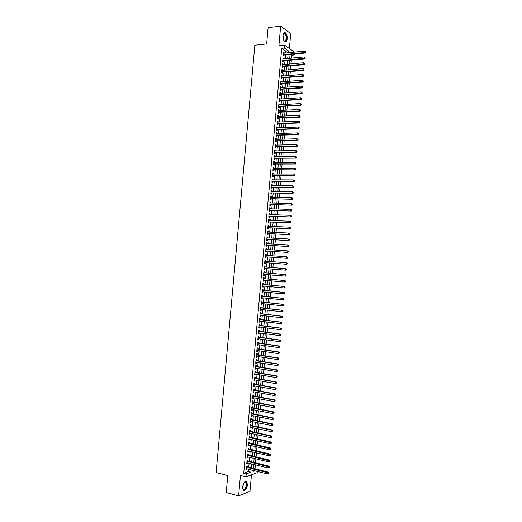 <?xml version="1.0" encoding="UTF-8"?>
<svg xmlns="http://www.w3.org/2000/svg" width="522" height="522" viewBox="0 0 522 522"><rect width="100%" height="100%" fill="white"/><g stroke="black" fill="none" stroke-linecap="round" stroke-linejoin="round"><path stroke-width="0.78" d="M247.448 484.951L246.789 481.617C244.903 480.729 243.526 482.465 242.658 486.824L243.304 490.151C245.209 491.039 246.586 489.303 247.448 484.951M287.217 38.785C287.322 35.959 286.728 33.963 285.423 32.788C284.144 32.194 283.322 33.167 282.963 35.698C282.859 38.524 283.453 40.52 284.751 41.682C286.043 42.282 286.865 41.316 287.217 38.785M257.32 471.425L257.209 472.697L245.979 476.86L246.247 473.865L250.867 472.182L251.075 469.878M289.39 48.559L290.721 33.61L280.66 26.1L268.112 27.627L266.651 43.92L254.847 45.199L216.115 472.541L227.768 475.542L226.235 492.527L238.619 495.9L249.992 491.248L251.454 474.831M294.349 54.112L294.271 54.986L293.188 54.229M291.511 58.138L291.765 55.228L294.271 54.986M255.01 468.867L255.369 464.828M255.545 462.897L255.904 458.845M256.074 456.926L256.433 452.861M256.602 450.962L256.968 446.891M257.131 444.998L257.496 440.914M257.666 439.041L258.025 434.943M258.194 433.09L258.56 428.98M258.723 427.14L259.088 423.016M259.251 421.189L259.617 417.052M259.78 415.244L260.145 411.095M260.308 409.3L260.674 405.144M260.83 403.362L261.202 399.193M261.359 397.431L261.731 393.249M261.887 391.5L262.259 387.304M262.416 385.569L262.788 381.36M262.938 379.644L263.316 375.422M263.466 373.719L263.845 369.491M263.995 367.801L264.367 363.56M264.517 361.89L264.895 357.635M265.046 355.978L265.424 351.711M265.567 350.066L265.946 345.786M266.096 344.161L266.474 339.868M266.618 338.256L267.003 333.956M267.14 332.357L267.525 328.044M267.669 326.459L268.054 322.133M268.191 320.567L268.576 316.234M268.713 314.681L269.098 310.329M269.235 308.789L269.626 304.43M269.757 302.91L270.148 298.538M270.279 297.031L270.67 292.646M270.807 291.152L271.192 286.754M271.323 285.28L271.714 280.875M271.851 279.4L272.236 275.009M272.373 273.515L272.758 269.143M272.895 267.636L273.28 263.277M273.417 261.763L273.802 257.418M273.939 255.891L274.324 251.565M274.461 250.025L274.84 245.712M274.977 244.159L275.362 239.866M275.499 238.293L275.884 234.019M276.021 232.434L276.399 228.173M276.543 226.581L276.921 222.339M277.065 220.728L277.436 216.499M277.58 214.881L277.958 210.666M278.102 209.035L278.474 204.839M278.618 203.188L278.989 199.012M279.139 197.349L279.511 193.186M279.655 191.515L280.027 187.365M280.177 185.675L280.542 181.545M280.692 179.849L281.058 175.731M281.214 174.022L281.573 169.924M281.73 168.195L282.089 164.117M282.245 162.375L282.611 158.31M282.761 156.561L283.126 152.509M283.283 150.741L283.635 146.708M283.798 144.933L284.151 140.914M284.314 139.126L284.666 135.12M284.829 133.319L285.182 129.332M285.345 127.518L285.697 123.544M285.86 121.717L286.213 117.763M286.376 115.923L286.722 111.982M286.891 110.129L287.237 106.207M287.4 104.341L287.752 100.433M287.916 98.554L288.261 94.665M288.431 92.772L288.777 88.897M288.947 86.991L289.286 83.135M289.456 81.21L289.801 77.373M289.971 75.436L290.31 71.612M290.486 69.667L290.826 65.857M290.995 63.899L291.335 60.108M247.213 466.949L247.311 465.905L246.534 466.172L246.221 469.741L246.991 469.467L247.043 468.88M247.741 461.017L247.839 459.973L247.069 460.234L246.749 463.797L247.519 463.536L247.572 462.936M248.27 455.086L248.368 454.049L247.598 454.297L247.278 457.859L248.048 457.605L248.1 456.991M248.805 449.161L248.896 448.124L248.126 448.359L247.806 451.921L248.576 451.68L248.635 451.054M249.327 443.237L249.425 442.206L248.655 442.428L248.341 445.984L249.105 445.755L249.164 445.116M249.855 437.319L249.953 436.288L249.183 436.496L248.87 440.053L249.633 439.837L249.692 439.178M250.384 431.407L250.475 430.369L249.712 430.572L249.399 434.128L250.162 433.919L250.221 433.247M250.912 425.495L251.004 424.458L250.24 424.654L249.927 428.203L250.69 428.007L250.749 427.322M251.441 419.584L251.532 418.553L250.769 418.729L250.456 422.285L251.219 422.096L251.278 421.398M251.969 413.678L252.061 412.648L251.297 412.817L250.984 416.367L251.741 416.191L251.806 415.479M252.491 407.773L252.589 406.742L251.826 406.906L251.513 410.449L252.27 410.285L252.335 409.561M253.02 401.875L253.111 400.844L252.354 400.994L252.041 404.537L252.798 404.387L252.863 403.643M253.548 395.983L253.64 394.952L252.883 395.089L252.563 398.632L253.32 398.488L253.392 397.731M254.07 390.091L254.162 389.06L253.411 389.184L253.092 392.727L253.849 392.59L253.92 391.826M254.599 384.199L254.69 383.168L253.933 383.285L253.62 386.822L254.377 386.704L254.442 385.921M255.121 378.313L255.212 377.282L254.462 377.386L254.149 380.923L254.899 380.812L254.971 380.023M255.649 372.427L255.741 371.396L254.99 371.494L254.671 375.031L255.428 374.926L255.499 374.124M256.171 366.548L256.263 365.517L255.512 365.602L255.199 369.139L255.95 369.047L256.021 368.225M256.7 360.669L256.791 359.645L256.041 359.717L255.721 363.247L256.472 363.168L256.55 362.333M257.222 354.797L257.313 353.772L256.563 353.831L256.25 357.361L257 357.296L257.072 356.448M257.744 348.931L257.835 347.9L257.092 347.952L256.772 351.482L257.522 351.423L257.6 350.562M258.266 343.058L258.357 342.034L257.614 342.073L257.3 345.603L258.044 345.551L258.122 344.677M258.795 337.199L258.886 336.168L258.136 336.201L257.822 339.724L258.566 339.685L258.651 338.798M259.317 331.333L259.408 330.309L258.664 330.328L258.344 333.852L259.095 333.826L259.173 332.925M259.839 325.48L259.93 324.456L259.186 324.462L258.873 327.986L259.617 327.966L259.695 327.053M260.361 319.621L260.452 318.596L259.708 318.596L259.395 322.12L260.139 322.113L260.224 321.18M260.883 313.774L260.974 312.75L260.23 312.737L259.917 316.254L260.661 316.26L260.746 315.314M261.405 307.921L261.496 306.903L260.752 306.877L260.439 310.394L261.183 310.407L261.268 309.448M261.927 302.081L262.018 301.057L261.281 301.024L260.967 304.535L261.705 304.561L261.79 303.589M262.449 296.235L262.54 295.217L261.803 295.171L261.489 298.682L262.227 298.721L262.312 297.736M262.964 290.395L263.055 289.377L262.325 289.325L262.011 292.835L262.749 292.881L262.834 291.883M263.486 284.562L263.577 283.544L262.847 283.479L262.533 286.983L263.264 287.041L263.356 286.03M264.008 278.722L264.099 277.711L263.369 277.639L263.055 281.143L263.786 281.208L263.878 280.19M264.53 272.875L264.621 271.884L263.884 271.799L263.571 275.303L264.308 275.375L264.4 274.357M265.052 267.036L265.137 266.057L264.406 265.959L264.093 269.463L264.83 269.548L264.915 268.53M265.574 261.202L265.659 260.23L264.928 260.126L264.615 263.63L265.346 263.727L265.437 262.71M266.089 255.369L266.174 254.416L265.45 254.299L265.137 257.796L265.868 257.907L265.959 256.889M266.611 249.536L266.696 248.596L265.966 248.472L265.659 251.969L266.383 252.087L266.474 251.069M267.133 243.709L267.218 242.782L266.488 242.645L266.174 246.143L266.905 246.273L266.996 245.255M267.655 237.882L267.734 236.975L267.01 236.831L266.696 240.322L267.421 240.459L267.512 239.441M268.171 232.062L268.249 231.168L267.525 231.011L267.218 234.502L267.943 234.652L268.034 233.634M268.693 226.248L268.771 225.367L268.047 225.197L267.734 228.688L268.458 228.845L268.549 227.833M269.208 220.434L269.287 219.566L268.562 219.384L268.256 222.874L268.974 223.044L269.065 222.026M269.73 214.62L269.802 213.766L269.084 213.576L268.771 217.061L269.496 217.243L269.587 216.232M270.246 208.813L270.324 207.971L269.6 207.776L269.293 211.253L270.011 211.449L270.102 210.438M270.761 203.006L270.84 202.184L270.122 201.975L269.809 205.453L270.526 205.655L270.618 204.644M271.283 197.205L271.355 196.396L270.637 196.174L270.324 199.652L271.042 199.867L271.133 198.856M271.799 191.404L271.871 190.608L271.153 190.38L270.846 193.858L271.564 194.08L271.649 193.068M272.314 185.61L272.386 184.827L271.668 184.586L271.362 188.064L272.079 188.298L272.164 187.281M272.836 179.816L272.902 179.046L272.19 178.798L271.877 182.269L272.595 182.517L272.68 181.506M273.352 174.022L273.417 173.271L272.706 173.01L272.393 176.482L273.11 176.736L273.195 175.725M273.867 168.241L273.933 167.503L273.221 167.229L272.908 170.701L273.626 170.962L273.711 169.95M274.383 162.453L274.448 161.729L273.737 161.448L273.424 164.919L274.141 165.193L274.226 164.182M274.898 156.672L274.963 155.967L274.252 155.673L273.939 159.138L274.65 159.425L274.742 158.414M275.414 150.897L275.472 150.199L274.768 149.899L274.455 153.364L275.166 153.657L275.257 152.652M275.929 145.123L275.988 144.444L275.283 144.131L274.97 147.595L275.681 147.896L275.773 146.891M276.445 139.354L276.503 138.682L275.799 138.363L275.486 141.821L276.197 142.141L276.288 141.129M276.96 133.586L277.019 132.934L276.308 132.601L276.001 136.059L276.706 136.386L276.797 135.374M277.476 127.818L277.528 127.179L276.823 126.839L276.516 130.298L277.221 130.63L277.312 129.626M277.985 122.057L278.043 121.43L277.339 121.084L277.032 124.536L277.737 124.882L277.821 123.877M278.5 116.295L278.552 115.688L277.854 115.329L277.547 118.781L278.246 119.133L278.337 118.129M279.016 110.54L279.068 109.946L278.363 109.574L278.056 113.026L278.761 113.391L278.852 112.387M279.524 104.791L279.577 104.211L278.878 103.826L278.572 107.278L279.27 107.649L279.361 106.645M280.04 99.043L280.092 98.475L279.394 98.084L279.087 101.529L279.785 101.914L279.87 100.909M280.555 93.294L280.601 92.74L279.903 92.342L279.596 95.787L280.294 96.178L280.386 95.18M281.064 87.552L281.117 87.011L280.418 86.6L280.112 90.045L280.81 90.45L280.895 89.445M281.58 81.81L281.626 81.288L280.927 80.864L280.621 84.303L281.319 84.721L281.41 83.722M282.089 76.075L281.443 75.129L281.136 78.568L281.828 78.998L281.919 77.993M282.604 70.34L281.952 69.4L281.645 72.839L282.337 73.276L282.428 72.271M283.113 64.611L282.461 63.671L282.154 67.11L282.852 67.553L282.937 66.555M283.622 58.882L282.976 57.949L282.67 61.387L283.361 61.837L283.446 60.839M291.765 55.228L290.676 54.471M285.678 53.003L285.847 51.13L281.697 48.265L243.728 473.232L248.361 471.555L248.57 469.258M248.74 467.32L249.098 463.308M249.268 461.383L249.627 457.357M249.797 455.445L250.162 451.406M250.325 449.514L250.69 445.462M250.86 443.583L251.219 439.517M251.382 437.658L251.748 433.58M251.911 431.733L252.276 427.648M252.439 425.815L252.805 421.717M252.968 419.897L253.333 415.786M253.496 413.985L253.862 409.861M254.025 408.073L254.39 403.937M254.547 402.168L254.919 398.018M255.075 396.263L255.447 392.107M255.604 390.365L255.976 386.189M256.126 384.466L256.498 380.284M256.654 378.574L257.026 374.378M257.176 372.682L257.555 368.473M257.705 366.796L258.077 362.575M258.227 360.911L258.605 356.676M258.749 355.025L259.127 350.784M259.277 349.153L259.656 344.892M259.799 343.274L260.178 339.006M260.321 337.401L260.706 333.127M260.843 331.535L261.228 327.242M261.372 325.669L261.75 321.369M261.894 319.81L262.279 315.497M262.416 313.95L262.801 309.624M262.938 308.091L263.323 303.758M263.46 302.238L263.845 297.892M263.982 296.392L264.367 292.033M264.497 290.545L264.889 286.173M265.019 284.705L265.411 280.321M265.541 278.852L265.933 274.487M266.063 273.006L266.455 268.647M266.585 267.153L266.97 262.82M267.107 261.313L267.492 256.994M267.629 255.473L268.014 251.167M268.145 249.633L268.53 245.347M268.667 243.8L269.052 239.526M269.189 237.967L269.567 233.712M269.711 232.14L270.083 227.899M270.226 226.313L270.605 222.091M270.748 220.486L271.12 216.284M271.264 214.672L271.636 210.477M271.786 208.852L272.158 204.683M272.301 203.038L272.673 198.882M272.817 197.231L273.189 193.088M273.339 191.424L273.704 187.3M273.854 185.623L274.22 181.512M274.37 179.822L274.735 175.731M274.892 174.022L275.251 169.95M275.407 168.228L275.766 164.169M275.923 162.44L276.282 158.394M276.438 156.652L276.797 152.626M276.954 150.865L277.312 146.852M277.469 145.083L277.828 141.09M277.985 139.309L278.337 135.328M278.5 133.534L278.852 129.567M279.016 127.76L279.368 123.812M279.524 121.991L279.877 118.057M280.04 116.223L280.392 112.308M280.555 110.462L280.901 106.56M281.071 104.7L281.417 100.818M281.58 98.945L281.926 95.076M282.095 93.19L282.441 89.34M282.604 87.442L282.95 83.605M283.12 81.693L283.459 77.876M283.635 75.951L283.968 72.147M284.144 70.209L284.483 66.418M284.653 64.474L284.992 60.696M285.169 58.738L285.501 54.98M284.131 53.159L283.485 52.226L283.178 55.658L283.87 56.128L283.961 55.13M245.979 476.86L240.446 475.451L238.619 495.9M243.728 473.232L246.247 473.865M281.697 48.265L284.255 47.998L284.51 45.12L294.46 52.135M280.66 26.1L278.905 45.714L284.51 45.12M253.079 470.381L252.987 471.412L254.71 470.785M290.715 52.507L290.271 52.193L290.245 52.552M290.069 54.529L289.73 58.301M289.553 60.271L289.221 64.062M289.044 66.013L288.705 69.817M288.535 71.762L288.196 75.579M288.02 77.51L287.681 81.347M287.511 83.266L287.165 87.115M286.996 89.021L286.656 92.89M286.487 94.782L286.141 98.665M285.971 100.544L285.625 104.439M285.462 106.305L285.116 110.22M284.947 112.073L284.601 116.008M284.438 117.848L284.085 121.796M283.922 123.623L283.57 127.583M283.407 129.397L283.055 133.378M282.891 135.178L282.539 139.172M282.376 140.966L282.024 144.972M281.867 146.754L281.508 150.78M281.351 152.541L280.993 156.587M280.836 158.336L280.471 162.394M280.321 164.13L279.955 168.208M279.805 169.931L279.44 174.022M279.29 175.731L278.924 179.842M278.768 181.539L278.402 185.662M278.252 187.346L277.887 191.489M277.737 193.16L277.365 197.316M277.221 198.973L276.849 203.149M276.699 204.794L276.327 208.983M276.184 210.614L275.812 214.823M275.668 216.441L275.29 220.662M275.146 222.268L274.774 226.502M274.631 228.101L274.252 232.355M274.109 233.934L273.73 238.202M273.593 239.768L273.208 244.055M273.071 245.608L272.686 249.914M272.549 251.454L272.171 255.773M272.034 257.3L271.649 261.639M271.512 263.153L271.127 267.505M270.99 269.006L270.605 273.371M270.468 274.859L270.083 279.244M269.952 280.719L269.561 285.116M269.43 286.591L269.039 290.982M268.902 292.47L268.517 296.848M268.38 298.356L267.995 302.721M267.858 304.241L267.473 308.593M267.336 310.133L266.944 314.472M266.807 316.025L266.422 320.358M266.285 321.917L265.9 326.237M265.763 327.823L265.378 332.129M265.235 333.721L264.856 338.021M264.713 339.626L264.328 343.913M264.184 345.538L263.806 349.812M263.656 351.45L263.277 355.71M263.134 357.368L262.755 361.615M262.605 363.286L262.227 367.521M262.077 369.204L261.705 373.432M261.555 375.129L261.176 379.344M261.026 381.06L260.654 385.262M260.498 386.991L260.126 391.18M259.969 392.929L259.597 397.105M259.441 398.867L259.069 403.03M258.912 404.804L258.547 408.961M258.383 410.749L258.018 414.892M257.855 416.7L257.49 420.83M257.326 422.65L256.961 426.768M256.798 428.608L256.433 432.712M256.269 434.565L255.904 438.656M255.734 440.522L255.375 444.6M255.206 446.486L254.847 450.558M254.677 452.457L254.312 456.509M254.142 458.427L253.783 462.472M253.614 464.397L253.255 468.43M288.209 52.755L288.379 50.875L284.255 47.998M251.245 467.94L251.604 463.914M251.774 461.983L252.133 457.951M252.302 456.039L252.668 451.987M252.837 450.094L253.196 446.029M253.366 444.15L253.725 440.079M253.894 438.212L254.253 434.128M254.423 432.275L254.788 428.177M254.951 426.343L255.317 422.233M255.48 420.412L255.845 416.295M256.002 414.488L256.374 410.357M256.53 408.563L256.902 404.419M257.059 402.645L257.431 398.488M257.587 396.727L257.959 392.557M258.109 390.815L258.481 386.632M258.638 384.91L259.01 380.714M259.166 378.998L259.538 374.796M259.688 373.099L260.067 368.878M260.217 367.194L260.589 362.966M260.739 361.302L261.117 357.061M261.268 355.404L261.646 351.156M261.79 349.518L262.168 345.251M262.312 343.626L262.697 339.352M262.84 337.747L263.218 333.454M263.362 331.861L263.74 327.562M263.884 325.989L264.269 321.676M264.406 320.11L264.791 315.79M264.928 314.237L265.313 309.905M265.45 308.372L265.842 304.026M265.972 302.506L266.364 298.147M266.494 296.646L266.886 292.274M267.016 290.787L267.408 286.402M267.538 284.934L267.93 280.542M268.06 279.074L268.452 274.696M268.582 273.208L268.974 268.85M269.104 267.349L269.489 263.003M269.626 261.489L270.011 257.163M270.148 255.636L270.533 251.323M270.67 249.79L271.048 245.49M271.192 243.944L271.57 239.663M271.708 238.097L272.086 233.836M272.23 232.257L272.608 228.01M272.752 226.417L273.123 222.189M273.267 220.584L273.645 216.369M273.789 214.751L274.161 210.555M274.304 208.924L274.676 204.741M274.826 203.097L275.198 198.934M275.342 197.277L275.714 193.127M275.864 191.463L276.229 187.326M276.379 185.643L276.745 181.525M276.895 179.829L277.26 175.731M277.417 174.022L277.776 169.937M277.932 168.214L278.291 164.149M278.448 162.414L278.807 158.362M278.963 156.613L279.322 152.574M279.479 150.819L279.838 146.799M279.994 145.025L280.353 141.018M280.51 139.23L280.869 135.244M281.025 133.449L281.378 129.476M281.541 127.662L281.893 123.707M282.056 121.88L282.409 117.939M282.572 116.106L282.917 112.178M283.087 110.331L283.433 106.423M283.596 104.557L283.948 100.668M284.112 98.788L284.457 94.913M284.627 93.02L284.966 89.164M285.136 87.259L285.482 83.416M285.651 81.504L285.991 77.674M286.167 75.749L286.506 71.932M286.676 69.994L287.015 66.196M287.185 64.245L287.524 60.461M287.7 58.497L288.033 54.732M285.847 51.13L288.379 50.875M248.361 471.555L250.867 472.182M283.433 52.774L284.177 52.702M282.924 58.484L283.668 58.412M282.415 64.193L283.152 64.128M281.906 69.909L282.643 69.844M281.397 75.625L282.134 75.566M280.888 81.341L281.626 81.288M280.373 87.063L281.117 87.011M279.864 92.792L280.601 92.74M279.355 98.521L280.092 98.475M278.839 104.25L279.577 104.211M278.33 109.985L279.068 109.946M277.815 115.727L278.552 115.688M277.306 121.463L278.043 121.43M276.79 127.211L277.528 127.179M276.282 132.953L277.019 132.934M275.766 138.708L276.503 138.682M275.251 144.464L275.988 144.444M274.742 150.219L275.472 150.199M274.226 155.974L274.963 155.967M273.711 161.742L274.448 161.729M273.195 167.503L273.933 167.503M272.68 173.271L273.417 173.271M272.164 179.046L272.902 179.046M271.649 184.821L272.386 184.827M271.133 190.602L271.871 190.608M270.618 196.383L271.355 196.396M270.102 202.164L270.84 202.184M269.587 207.952L270.324 207.971M269.071 213.746L269.802 213.766M268.549 219.534L269.287 219.566M268.034 225.334L268.771 225.367M267.518 231.135L268.249 231.168M266.996 236.936L267.734 236.975M266.481 242.743L267.218 242.782M265.959 248.55L266.696 248.596M265.444 254.364L266.174 254.416M264.922 260.178L265.659 260.23M264.406 265.998L265.137 266.057M263.884 271.818L264.621 271.884M263.362 277.645L264.099 277.711M262.533 286.976L263.264 287.041M262.011 292.809L262.749 292.881M261.489 298.643L262.227 298.721M260.967 304.483L261.705 304.561M260.445 310.322L261.183 310.407M259.923 316.169L260.661 316.26M259.401 322.022L260.139 322.113M258.879 327.875L259.617 327.966M258.357 333.728L259.095 333.826M257.835 339.587L258.566 339.685M257.313 345.447L258.044 345.551M256.791 351.313L257.522 351.423M256.263 357.185L257 357.296M255.741 363.051L256.472 363.168M255.219 368.93L255.95 369.047M254.69 374.809L255.428 374.926M254.168 380.688L254.899 380.812M253.64 386.574L254.377 386.704M253.118 392.459L253.849 392.59M252.589 398.351L253.32 398.488M252.067 404.243L252.798 404.387M251.539 410.142L252.27 410.285M251.01 416.041L251.741 416.191M250.482 421.946L251.219 422.096M249.96 427.851L250.69 428.007M249.431 433.762L250.162 433.919M248.903 439.674L249.633 439.837M248.374 445.586L249.105 445.755M247.846 451.51L248.576 451.68M247.317 457.429L248.048 457.605M246.789 463.36L247.519 463.536M246.26 469.285L246.991 469.467M283.224 55.136L305.311 53.042L304.646 52.565L283.27 54.66M305.566 52.207L305.618 51.626L305.566 52.207L304.646 52.565L304.776 51.11L283.394 53.231M305.311 53.042L305.833 52.396M305.618 51.626L304.776 51.11M283.198 34.393L283.798 33.48C285.534 33.075 286.441 34.785 286.532 38.621C286.049 41.368 285.129 41.982 283.772 40.462M283.916 40.664L284.17 40.873C285.201 41.355 285.867 40.579 286.147 38.55C286.232 36.292 285.756 34.693 284.712 33.754L283.302 34.158M285.253 41.897C286.089 41.603 286.604 40.579 286.8 38.817C286.911 36.011 286.317 34.028 285.019 32.866L284.379 32.645M244.12 482.498L245.255 481.741C247.167 482.674 247.213 485.029 245.392 488.807C244.133 490.288 243.219 490.151 242.665 488.396M242.75 488.703L243.011 489.134C243.617 489.727 244.309 489.525 245.092 488.52C246.462 486.112 246.697 484.038 245.803 482.302L244.335 482.276M243.637 490.432L245.503 489.258C247.2 486.269 247.493 483.698 246.384 481.545L245.914 481.199M283.041 60.878L304.796 58.855L304.13 58.386L282.754 60.382M305.05 58.027L305.102 57.446L305.05 58.027L304.13 58.386L304.261 56.931L282.885 58.953M283.028 60.878L282.702 61.015M304.796 58.855L305.318 58.216M305.102 57.446L304.261 56.931M282.532 66.594L304.287 64.669L303.615 64.213L282.245 66.105M304.541 63.854L304.594 63.266L304.541 63.854L303.615 64.213L303.745 62.751L282.376 64.676M304.287 64.669L304.802 64.036M304.594 63.266L303.745 62.751M281.71 72.108L303.771 70.49L303.106 70.039L281.736 71.834M304.026 69.68L304.078 69.093L304.026 69.68L303.106 70.039L303.23 68.578L281.86 70.405M282.024 72.31L281.678 72.441M303.771 70.49L304.293 69.857M304.078 69.093L303.23 68.578M281.201 77.837L303.256 76.31L302.59 75.866L281.221 77.569M303.51 75.507L303.563 74.927L303.51 75.507L302.59 75.866L302.714 74.411L281.351 76.134M281.515 78.026L281.169 78.163M303.256 76.31L303.778 75.683M303.563 74.927L302.714 74.411M280.686 83.559L302.74 82.13L302.075 81.706L280.712 83.298M302.995 81.341L303.047 80.76L302.995 81.341L302.075 81.706L302.199 80.244L280.836 81.869M280.999 83.748L280.66 83.879M302.74 82.13L303.262 81.517M303.047 80.76L302.199 80.244M280.177 89.288L302.231 87.957L301.559 87.539L280.197 89.04M302.479 87.181L302.532 86.6L302.479 87.181L301.559 87.539L301.69 86.084L280.327 87.605M280.49 89.477L280.151 89.608M302.231 87.957L302.747 87.35M302.532 86.6L301.69 86.084M279.668 95.024L301.716 93.79L301.044 93.379L279.688 94.782M301.964 93.02L302.016 92.44L301.964 93.02L301.044 93.379L301.174 91.924L279.812 93.347M279.981 95.206L279.635 95.33M301.716 93.79L302.231 93.184M302.016 92.44L301.174 91.924M279.153 100.759L301.201 99.624L300.528 99.226L279.172 100.524M301.448 98.867L300.528 99.226L300.659 97.764L301.768 98.443L301.448 98.867L301.768 98.443M279.303 99.089L300.659 97.764L301.501 98.28M279.466 100.935L279.126 101.066M301.201 99.624L301.716 99.023M278.644 106.501L300.685 105.457L300.013 105.072L278.663 106.273M300.933 104.713L300.013 105.072L300.137 103.61L301.253 104.283L300.933 104.713L301.253 104.283M278.787 104.831L300.137 103.61L300.985 104.126M278.957 106.671L278.611 106.795M300.685 105.457L301.201 104.863M278.128 112.243L300.17 111.297L299.498 110.925L278.148 112.021M300.418 110.56L299.498 110.925L299.621 109.457L300.737 110.129L300.418 110.56L300.737 110.129M278.278 110.579L299.621 109.457L300.47 109.979M278.448 112.406L278.102 112.53M300.17 111.297L300.685 110.71M277.613 117.985L299.654 117.143L298.975 116.778L277.632 117.77M299.902 116.413L298.975 116.778L299.106 115.31L300.222 115.975L299.902 116.413L300.222 115.975M277.763 116.334L299.106 115.31L299.954 115.832M277.932 118.148L277.593 118.272M299.654 117.143L300.17 116.563M277.104 123.734L299.139 122.99L298.46 122.631L277.123 123.531M299.387 122.272L298.46 122.631L298.591 121.169L299.706 121.828L299.387 122.272L299.706 121.828M277.247 122.089L298.591 121.169L299.439 121.685M277.417 123.89L277.078 124.014M299.139 122.99L299.654 122.416M276.588 129.489L298.623 128.836L297.945 128.49L276.608 129.286M298.871 128.131L297.945 128.49L298.075 127.029L299.191 127.681L298.871 128.131L299.191 127.681M276.738 127.844L298.075 127.029L298.917 127.544M276.908 129.639L276.562 129.756M298.623 128.836L299.139 128.268M276.073 135.244L298.108 134.689L297.429 134.356L276.092 135.048M298.349 133.991L297.429 134.356L297.553 132.888L298.675 133.541L298.349 133.991L298.675 133.541M276.223 133.606L297.553 132.888L298.401 133.41M276.392 135.387L276.053 135.505M298.108 134.689L298.623 134.128M275.564 140.999L297.592 140.542L296.907 140.222L275.577 140.816M297.834 139.857L296.907 140.222L297.038 138.754L298.16 139.4L297.834 139.857L298.16 139.4M275.707 139.374L297.038 138.754L297.886 139.27M275.884 141.142L275.538 141.26M297.592 140.542L298.108 139.987M275.048 146.76L297.07 146.401L275.061 146.584M297.318 145.729L296.392 146.088L296.522 144.62L297.638 145.266L297.318 145.729L297.638 145.266M275.192 145.142L296.522 144.62L297.37 145.142M275.368 146.897L275.022 147.015M297.07 146.401L297.586 145.853M274.533 152.522L296.555 152.267L274.546 152.352M296.796 151.602L295.87 151.961L296 150.493L297.122 151.139L296.796 151.602L297.122 151.139M274.676 150.91L296 150.493L296.848 151.015M274.853 152.659L274.513 152.77M296.555 152.267L297.07 151.719M274.017 158.29L296.039 158.133L274.03 158.127M296.281 157.474L295.354 157.84L295.485 156.372L296.607 157.005L296.281 157.474L296.607 157.005M274.161 156.685L295.485 156.372L296.333 156.887M274.337 158.42L273.998 158.531M296.039 158.133L296.555 157.592M273.502 164.065L295.517 163.999L273.515 163.908M295.759 163.353L294.832 163.719L294.963 162.251L296.085 162.884L295.759 163.353L296.085 162.884M273.645 162.459L294.963 162.251L295.811 162.766M273.822 164.189L273.482 164.299M295.517 163.999L296.033 163.471M272.986 169.833L295.002 169.872L272.999 169.689M295.243 169.239L294.317 169.598L294.447 168.13L295.569 168.756L295.243 169.239L295.569 168.756M273.13 168.241L294.447 168.13L295.295 168.652M273.306 169.957L272.967 170.061M295.002 169.872L295.517 169.343M272.471 175.614L294.486 175.744L272.484 175.47M294.721 175.124L293.795 175.483L293.925 174.015L295.047 174.642L294.721 175.124L295.047 174.642M272.615 174.028L293.925 174.015L294.773 174.537M272.797 175.725L272.451 175.836M294.486 175.744L294.995 175.229M271.955 181.388L293.964 181.623L271.969 181.258M294.206 181.01L293.279 181.375L293.403 179.901L294.532 180.521L294.206 181.01L294.532 180.521M272.099 179.809L293.403 179.901L294.258 180.423M272.282 181.499L271.936 181.61M293.964 181.623L294.48 181.114M271.44 187.176L293.449 187.502L271.453 187.046M293.684 186.902L292.757 187.267L292.888 185.793L294.01 186.413L293.684 186.902L294.01 186.413M271.577 185.604L292.888 185.793L293.736 186.315M271.766 187.281L271.42 187.385M293.449 187.502L293.958 187M270.925 192.957L292.927 193.388L270.931 192.84M293.162 192.801L292.235 193.16L292.366 191.685L293.488 192.298L293.162 192.801L293.488 192.298M271.062 191.391L292.366 191.685L293.214 192.207M271.244 193.062L270.905 193.166M292.927 193.388L293.442 192.892M270.409 198.745L292.405 199.28L270.416 198.641M292.64 198.699L291.713 199.058L291.844 197.584L292.972 198.197L292.64 198.699L292.972 198.197M270.546 197.192L291.844 197.584L292.692 198.106M270.729 198.843L270.389 198.947M292.405 199.28L292.92 198.784M269.887 204.539L291.889 205.172L269.9 204.441M292.124 204.598L291.191 204.963L291.322 203.489L292.45 204.089L292.124 204.598L292.45 204.089M270.031 202.986L291.322 203.489L292.176 204.011M270.213 204.631L269.874 204.735M291.889 205.172L292.398 204.683M269.372 210.333L291.367 211.064L269.378 210.242M291.602 210.503L290.676 210.868L290.806 209.394L291.928 209.994L291.602 210.503L291.928 209.994M269.509 208.787L290.806 209.394L291.654 209.909M269.698 210.425L269.359 210.523M291.367 211.064L291.876 210.581M268.856 216.134L290.845 216.963L268.863 216.049M291.08 216.408L290.154 216.774L290.284 215.299L291.413 215.893L291.08 216.408L291.413 215.893M268.993 214.594L290.284 215.299L291.132 215.821M269.182 216.219L268.837 216.31M290.845 216.963L291.361 216.486M268.334 221.935L290.323 222.861L268.347 221.857M290.558 222.32L289.632 222.685L289.762 221.211L290.891 221.804L290.558 222.32L290.891 221.804M268.471 220.401L289.762 221.211L290.61 221.733M268.66 222.013L268.321 222.111M290.323 222.861L290.839 222.392M267.819 227.742L289.808 228.767L267.825 227.67M290.036 228.238L289.11 228.603L289.24 227.122L290.369 227.709L290.036 228.238L290.369 227.709M267.956 226.215L289.24 227.122L290.088 227.644M268.145 227.814L267.806 227.905M289.808 228.767L290.317 228.303M267.303 233.549L289.286 234.672L267.303 233.484M289.514 234.156L288.588 234.522L288.718 233.04L289.847 233.628L289.514 234.156L289.847 233.628M267.434 232.029L288.718 233.04L289.566 233.562M267.629 233.615L267.284 233.706M289.286 234.672L289.795 234.215M266.781 239.357L288.764 240.583L266.788 239.304M288.992 240.074L288.066 240.44L288.196 238.959L289.325 239.539L288.992 240.074L289.325 239.539M266.925 237.849L288.196 238.959L289.044 239.481M267.107 239.422L266.768 239.513M288.764 240.583L289.273 240.133M266.266 245.17L288.242 246.495L266.266 245.125M288.47 245.999L287.537 246.364L287.668 244.883L288.803 245.464L288.47 245.999L288.803 245.464M266.396 243.67L287.668 244.883L288.522 245.405M266.592 245.229L266.253 245.32M288.242 246.495L288.751 246.051M265.744 250.991L287.72 252.413L265.75 250.945M287.948 251.93L287.015 252.296L287.146 250.808L288.281 251.382L287.948 251.93L288.281 251.382M265.881 249.49L287.146 250.808L288 251.336M266.07 251.043L265.731 251.134M287.72 252.413L288.229 251.976M265.222 256.811L287.198 258.331L265.228 256.778M287.426 257.861L286.493 258.227L286.624 256.739L287.759 257.307L287.426 257.861L287.759 257.307M265.359 255.317L286.624 256.739L287.478 257.268M265.554 256.857L265.215 256.948M287.198 258.331L287.707 257.901M264.706 262.631L286.676 264.256L264.706 262.605M286.898 263.793L285.971 264.158L286.102 262.677L287.231 263.238L286.898 263.793L287.231 263.238M264.837 261.15L286.102 262.677L286.95 263.199M265.032 262.677L264.693 262.762M286.676 264.256L287.178 263.832M264.184 268.458L286.154 270.187L264.184 268.438M286.376 269.73L285.443 270.096L285.573 268.608L286.708 269.169L286.376 269.73L286.708 269.169M264.321 266.912L285.573 268.608L286.428 269.137M264.517 268.497L264.171 268.582M286.154 270.187L286.656 269.763M263.995 274.324L285.625 276.112L263.656 274.409M285.854 275.668L284.921 276.034L285.051 274.552L286.187 275.107L285.854 275.668L286.187 275.107M263.806 272.732L285.051 274.552L285.906 275.074M285.625 276.112L286.134 275.701M263.473 280.151L285.103 282.05L263.134 280.229M285.325 281.612L284.399 281.978L284.529 280.497L285.664 281.045L285.325 281.612L285.664 281.045M263.277 278.657L284.529 280.497L285.377 281.019M285.103 282.05L285.612 281.639M285.084 287.583L285.136 286.989L284.581 287.987L262.625 285.965M284.803 287.563L283.87 287.929L284.001 286.441L284.712 286.5L262.762 284.386M263.081 284.523L284.001 286.441L284.855 286.969M285.136 286.989L284.712 286.5M284.562 293.534L284.614 292.933L284.059 293.925L262.103 291.811M284.275 293.514L283.348 293.879L283.479 292.392L284.19 292.437L262.24 290.219M262.233 290.349L283.479 292.392L284.333 292.914M284.614 292.933L284.19 292.437M284.04 299.478L284.092 298.884L283.531 299.869L261.574 297.729M283.753 299.465L282.82 299.83L282.95 298.343L283.661 298.382L261.724 296.052M261.711 296.196L282.95 298.343L283.805 298.871M284.092 298.884L283.661 298.382M283.511 305.435L283.563 304.835L283.009 305.814L282.298 305.788L261.065 303.51M283.224 305.422L282.298 305.788L282.428 304.3L283.139 304.326L261.202 301.892M261.189 302.049L282.428 304.3L283.276 304.828M283.563 304.835L283.139 304.326M282.989 311.386L283.041 310.792L282.989 311.386L281.769 311.751L260.53 309.37M282.702 311.386L281.769 311.751L281.9 310.257L282.611 310.277L260.68 307.732M260.661 307.902L281.9 310.257L282.754 310.786M283.041 310.792L282.611 310.277M282.461 317.35L282.513 316.75L282.461 317.35L281.241 317.715L260.008 315.229M282.174 317.35L281.241 317.715L281.371 316.221L282.089 316.228L260.158 313.578M260.139 313.761L281.371 316.221L282.226 316.75M282.513 316.75L282.089 316.228M281.932 323.307L281.984 322.713L281.932 323.307L280.719 323.679L259.519 321.095M281.652 323.314L280.719 323.679L280.849 322.191L281.56 322.185L259.636 319.425M259.617 319.627L280.849 322.191L281.704 322.72M281.984 322.713L281.56 322.185M281.41 329.278L281.462 328.677L281.41 329.278L280.19 329.65L258.964 326.961M281.123 329.284L280.19 329.65L280.321 328.162L281.038 328.142L259.114 325.278M259.095 325.493L280.321 328.162L281.175 328.684M281.462 328.677L281.038 328.142M280.882 335.248L280.934 334.648L280.882 335.248L279.661 335.626L258.442 332.827M280.595 335.254L279.661 335.626L279.792 334.132L280.51 334.106L258.592 331.131M258.573 331.359L279.792 334.132L280.647 334.661M280.934 334.648L280.51 334.106M280.353 341.218L280.405 340.618L280.353 341.218L279.133 341.603L257.914 338.7M280.066 341.231L279.133 341.603L279.263 340.109L279.988 340.07L258.07 336.99M258.044 337.232L279.263 340.109L280.118 340.638M280.405 340.618L279.988 340.07M279.831 347.195L279.883 346.595L279.831 347.195L278.604 347.58L257.392 344.572M279.538 347.215L278.604 347.58L278.735 346.086L279.459 346.04L257.542 342.85M257.522 343.104L278.735 346.086L279.59 346.615M279.883 346.595L279.459 346.04M279.303 353.172L279.355 352.572L279.303 353.172L278.076 353.564L256.863 350.451M279.009 353.198L278.076 353.564L278.213 352.069L278.931 352.011L257.02 348.709M257 348.983L278.213 352.069L279.068 352.598M279.355 352.572L278.931 352.011M278.774 359.156L278.826 358.555L278.774 359.156L277.547 359.554L256.341 356.337M278.487 359.182L277.547 359.554L277.684 358.059L278.402 357.981L256.498 354.575M256.472 354.862L277.684 358.059L278.539 358.588M278.826 358.555L278.402 357.981M278.246 365.139L278.298 364.539L278.246 365.139L277.019 365.544L255.813 362.222M277.958 365.172L277.019 365.544L277.156 364.043L277.88 363.964L255.976 360.448M255.95 360.748L277.156 364.043L278.011 364.578M278.298 364.539L277.88 363.964M277.717 371.129L277.769 370.529L277.717 371.129L276.49 371.54L255.291 368.108M277.43 371.168L276.49 371.54L276.621 370.039L277.352 369.941L255.447 366.32M255.421 366.633L276.621 370.039L277.482 370.568M277.769 370.529L277.352 369.941M277.189 377.119L277.241 376.525L277.189 377.119L275.962 377.536L254.762 374M276.895 377.165L275.962 377.536L276.092 376.036L276.823 375.931L254.925 372.199M254.893 372.525L276.092 376.036L276.954 376.564M277.241 376.525L276.823 375.931M276.66 383.115L276.712 382.515L276.66 383.115L275.433 383.533L254.24 379.892M276.366 383.168L275.433 383.533L275.564 382.032L276.295 381.915L254.403 378.078M254.371 378.417L275.564 382.032L276.419 382.567M276.712 382.515L276.295 381.915M276.131 389.118L276.184 388.518L276.131 389.118L274.905 389.536L253.712 385.791M275.838 389.171L274.905 389.536L275.035 388.035L275.766 387.911L253.875 383.957M253.842 384.316L275.035 388.035L275.89 388.57M276.184 388.518L275.766 387.911M275.603 395.121L275.362 394.573L275.603 395.121L274.37 395.546L253.183 391.696M275.309 395.174L274.37 395.546L274.507 394.045L275.238 393.908L253.353 389.843M253.314 390.215L274.507 394.045L275.362 394.573M275.655 394.521L275.238 393.908M275.068 401.124L274.833 400.583L275.068 401.124L273.841 401.555L252.661 397.594M274.781 401.183L273.841 401.555L273.972 400.054L274.709 399.904L252.824 395.735M252.792 396.12L273.972 400.054L274.833 400.583M275.127 400.524L274.709 399.904M274.539 407.134L274.304 406.599L274.539 407.134L273.313 407.571L252.133 403.506M274.246 407.199L273.313 407.571L273.443 406.064L274.174 405.907L252.296 401.627M252.263 402.025L273.443 406.064L274.304 406.599M274.592 406.534L274.174 405.907M274.011 413.143L273.769 412.615L274.011 413.143L272.778 413.587L251.604 409.418M273.717 413.215L272.778 413.587L272.915 412.08L273.645 411.91L251.774 407.525M251.734 407.936L272.915 412.08L273.769 412.615M274.063 412.543L273.645 411.91M273.482 419.159L273.241 418.631L273.482 419.159L272.249 419.603L251.075 415.329M273.189 419.238L272.249 419.603L272.38 418.102L273.117 417.92L251.245 413.424M251.206 413.848L272.38 418.102L273.241 418.631M273.535 418.559L273.117 417.92M272.947 425.182L272.706 424.654L272.947 425.182L271.714 425.632L250.547 421.247M272.654 425.26L271.714 425.632L271.851 424.125L272.588 423.929L250.717 419.323M250.677 419.766L271.851 424.125L272.706 424.654M272.999 424.575L272.588 423.929M272.419 431.205L272.177 430.683L272.419 431.205L271.186 431.655L250.018 427.166M272.125 431.283L271.186 431.655L271.316 430.148L272.053 429.945L250.195 425.228M250.149 425.684L271.316 430.148L272.177 430.683M272.471 430.598L272.053 429.945M271.884 437.227L271.642 436.712L271.884 437.227L270.65 437.684L249.49 433.09M271.59 437.312L270.65 437.684L270.787 436.177L271.525 435.961L249.666 431.139M249.62 431.609L270.787 436.177L271.642 436.712M271.942 436.627L271.525 435.961M271.355 443.256L271.114 442.747L271.355 443.256L270.122 443.72L248.961 439.015M271.062 443.348L270.122 443.72L270.252 442.212L270.996 441.984L249.138 437.051M249.092 437.534L271.114 442.747M271.407 442.656L270.996 441.984M270.82 449.292L270.579 448.783L270.82 449.292L269.587 449.755L248.433 444.946M270.526 449.383L269.587 449.755L269.724 448.248L270.461 448.007L248.609 442.963M248.563 443.465L270.579 448.783M270.879 448.685L270.461 448.007M270.292 455.328L270.044 454.819L270.292 455.328L269.052 455.797L247.904 450.884M269.991 455.425L269.052 455.797L269.189 454.29L269.933 454.036L248.08 448.881M248.035 449.396L270.044 454.819M270.344 454.721L269.933 454.036M269.757 461.363L269.515 460.867L269.757 461.363L268.523 461.839L247.369 456.815M269.463 461.468L268.523 461.839L268.654 460.332L269.398 460.071L247.552 454.806M247.506 455.334L269.515 460.867M269.809 460.763L269.398 460.071M269.221 467.405L268.98 466.909L269.221 467.405L267.988 467.888L246.841 462.76M268.928 467.516L267.988 467.888L268.119 466.374L268.863 466.107L247.023 460.73M246.971 461.272L268.98 466.909M269.28 466.805L268.863 466.107M268.693 473.454L268.445 472.958L268.693 473.454L267.453 473.937L246.312 468.704M268.393 473.565L267.453 473.937L267.584 472.423L268.334 472.142L246.495 466.655M246.443 467.216L268.445 472.958M268.745 472.847L268.334 472.142M283.015 35.287L283.544 38.837M283.231 38.967L282.944 35.979M243.761 483.091L242.626 487.692M242.639 487.065L243.48 483.653M262.233 290.336L262.566 290.356M261.711 296.176L262.044 296.196M261.189 302.023L261.522 302.036M260.667 307.869L261 307.876M260.145 313.722L260.478 313.722M259.623 319.575L259.956 319.575M259.101 325.434L259.434 325.428M258.579 331.294L258.912 331.281M258.051 337.16L258.39 337.14M257.529 343.026L257.868 343.006M257.007 348.892L257.339 348.872M256.478 354.764L256.817 354.738M255.956 360.643L256.295 360.611M255.434 366.522L255.773 366.483M254.906 372.408L255.245 372.362M254.384 378.293L254.723 378.241M253.855 384.179L254.194 384.127M253.327 390.071L253.672 390.012M252.805 395.97L253.144 395.904M252.276 401.868L252.622 401.803M251.748 407.773L252.093 407.695M251.226 413.678L251.565 413.6M250.697 419.584L251.036 419.499M250.168 425.495L250.514 425.41M249.64 431.413L249.986 431.316M249.111 437.332L249.457 437.234M248.583 443.25L248.929 443.145M248.054 449.174L248.4 449.07M247.526 455.106L247.872 454.988M246.997 461.037L247.343 460.919M246.469 466.968L246.815 466.844M283.446 33.897L284.712 33.754M244.759 482.028L245.803 482.302"/></g></svg>
